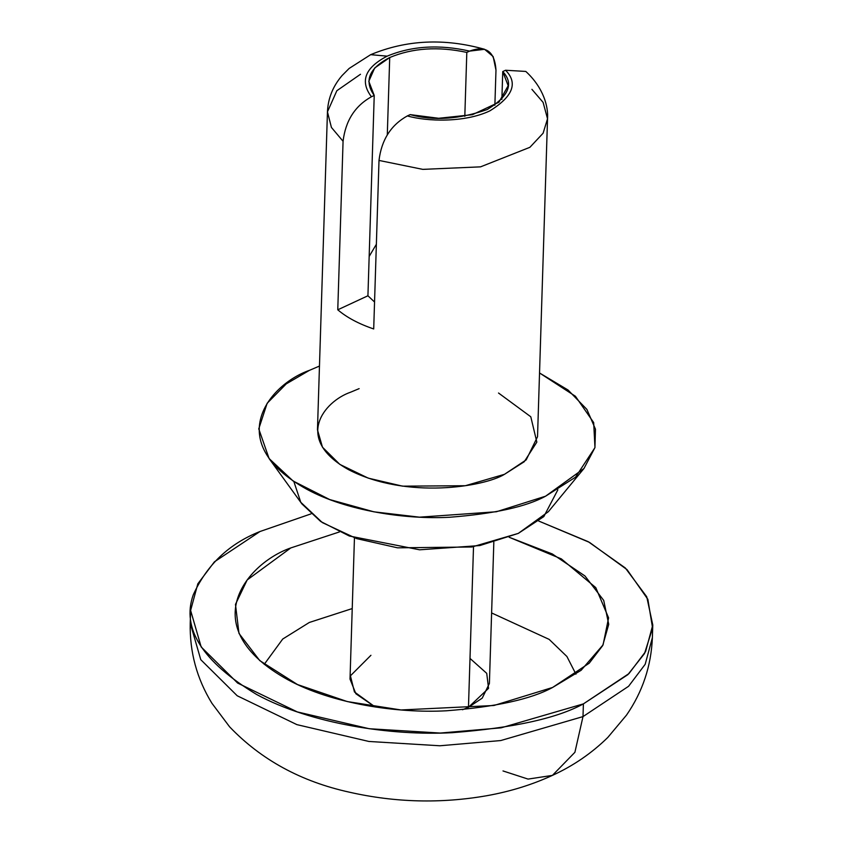 <?xml version="1.0" encoding="UTF-8"?>
<svg xmlns="http://www.w3.org/2000/svg" width="843" height="843" viewBox="0 0 843 843"><rect width="100%" height="100%" fill="white"/><g stroke="black" fill="none" stroke-linecap="round" stroke-linejoin="round"><path stroke-width="1.26" d="M327.453 111.813L327.453 111.877C328.043 98.336 332.911 86.249 342.047 75.585L349.118 68.462L370.678 54.669L387.158 56.154C411.753 45.933 439.245 44.258 469.625 51.107L484.567 49.305L493.166 56.565L495.979 70.19L494.873 105.28L495.979 70.19C494.746 51.402 485.958 45.037 469.625 51.107C439.245 44.258 411.753 45.933 387.158 56.154C364.998 67.672 359.75 81.213 371.415 96.766L374.229 95.459L367.927 295.777L374.555 302.015L367.927 295.777L337.769 309.803L343.069 141.276C345.514 120.791 354.966 105.955 371.415 96.766C359.75 81.213 364.998 67.672 387.158 56.154L370.678 54.669C406.442 39.811 444.409 38.009 484.577 49.284M387.295 134.806L389.719 57.524L374.671 68.02L368.802 81.318L374.229 95.459C363.849 80.886 369.023 68.23 389.719 57.524L387.295 134.806M410.162 114.616L438.655 118.283L472.407 114.69L498.951 102.235L508.181 85.701L502.744 71.56L501.87 99.474L502.744 71.56C514.061 83.615 508.898 96.26 487.254 109.506C459.235 119.348 433.534 121.055 410.162 114.616L407.359 115.912C426.853 121.613 464.693 122.846 489.825 110.876C512.966 96.534 518.203 83.004 505.558 70.254L502.744 71.56L505.558 70.254C518.203 83.004 512.966 96.534 489.825 110.876C464.693 122.846 426.853 121.613 407.359 115.912C390.941 125.049 381.489 139.885 379.002 160.433L422.796 169.369L480.552 166.851L529.889 147.314L543.103 133.226L547.529 118.768L543.103 133.226L529.889 147.314L480.552 166.851L422.796 169.369L379.002 160.433L373.702 328.949C358.844 323.912 346.863 317.526 337.769 309.803C346.863 317.526 358.844 323.912 373.702 328.949L379.002 160.433C381.489 139.885 390.941 125.049 407.359 115.912L410.162 114.616M464.809 116.334L466.811 52.414C438.307 46.27 412.606 47.967 389.719 57.524C412.606 47.967 438.307 46.27 466.811 52.414L469.625 51.107L466.811 52.414L464.809 116.334M498.519 393.017L530.795 416.779L536.833 442.111L524.241 461.732L504.493 474.314L465.315 485.726L402.532 486.158L368.254 478.139L339.834 464.398L322.479 447.211L317.463 429.814L327.453 111.856L331.425 127.441L343.069 141.276L331.415 127.43L327.453 111.856L336.852 90.717L360.488 74.268M525.79 71.434L505.558 70.254M359.139 388.634L350.498 392.237C324.397 401.279 292.953 438.961 348.876 469.836C406.937 499.709 484.588 486.653 504.493 474.314L526.201 459.878L537.528 436.737L547.529 118.768C548.456 106.755 543.566 87.735 525.8 71.434M531.912 89.337L543.103 102.382L547.529 118.768M557.855 489.804L543.819 516.59L518.297 533.398L471.869 546.991L397.527 547.824L356.652 538.614L322.321 522.576L300.782 502.28L293.838 481.501M309.423 370.351C269.423 384.218 221.193 441.985 306.936 489.33C346.536 510.911 405.609 519.636 449.614 517.254C494.198 513.798 526.19 506.791 545.569 496.2L575.516 477.191L594.937 447.665L595.464 429.182L586.886 409.403L568.034 390.003L539.531 372.975L575.421 396.263L593.672 422.575L594.968 447.549L583.999 468.455L545.569 496.2L496.411 511.743L419.477 517.17L373.902 511.827L329.676 499.551L293.101 481.005L269.096 458.55L258.759 428.866L267.147 403.281L286.251 383.881L309.423 370.351L319.465 366.062L309.423 370.351M269.096 458.55L301.931 503.935L320.719 521.501L349.339 536.022L419.624 549.805L479.825 545.558L518.297 533.398L548.371 511.68L583.999 468.455M374.229 95.459L371.415 96.766C354.966 105.955 345.514 120.791 343.069 141.276L337.769 309.803L367.927 295.777L374.229 95.459M503.008 770.945L528.055 779.09L552.418 775.391L574.905 752.293L582.998 716.603L500.731 740.554L439.877 745.77L368.886 741.461L296.894 724.632L237.21 695.77L200.771 659.679L190.223 623.156L200.771 659.679L237.21 695.77L296.894 724.632L368.886 741.461L439.877 745.77L500.731 740.554L582.998 716.603L574.905 752.293L552.418 775.391L528.055 779.09L503.008 770.945M652.777 624.958L645.59 651.565L628.983 673.568L583.398 703.884L582.998 716.603L583.398 703.884L627.877 674.642L644.505 653.567L652.587 628.098L647.856 599.32L627.013 569.615L589.52 542.397L538.73 521.048L588.235 541.691L625.306 567.961L646.739 596.77L652.777 624.958L652.377 637.677L645.19 664.284L628.583 686.286L582.998 716.603L628.583 686.286L645.19 664.284L652.377 637.677C651.217 665.97 642.608 691.766 626.539 715.075L607.803 737.446C591.723 753.21 573.261 765.855 552.418 775.391C532.017 784.77 510.141 791.545 486.769 795.718C440.942 803.716 395.241 802.557 349.666 792.251C301.204 781.64 261.182 759.828 229.602 726.824L211.92 703.273C196.83 678.689 189.601 651.976 190.223 623.156L190.623 610.437L197.81 583.83L214.417 561.828L260.002 531.511L310.972 513.893L260.002 531.511C229.138 543.703 206.904 564.799 193.268 594.81C181.277 628.404 202.383 661.629 256.588 694.463C310.825 724.021 391.721 735.971 451.996 732.704C513.06 727.983 556.865 718.373 583.398 703.884L501.132 727.836L440.278 733.052L369.287 728.742L297.294 711.913L237.61 683.051L201.171 646.96L190.623 610.437M552.597 687.466C531.122 699.195 495.663 706.971 446.221 710.797C397.432 713.441 331.942 703.768 288.043 679.837C192.973 627.35 246.441 563.303 290.793 547.929L339.476 531.922L290.793 547.929L247.168 579.963L235.471 604.389L238.98 633.42L259.76 660.606L297.495 684.558L347.263 701.566L401.026 709.964L493.903 705.496L552.597 687.466L581.133 670.29L603.072 644.863L608.593 617.877L595.769 587.603L561.312 558.867L509.151 537.254L552.323 553.967L584.937 575.948L603.704 600.395L608.73 624.326L602.692 645.59L589.236 663.188L552.597 687.466M264.217 664.358L282.721 639.036L309.328 622.461L352.226 608.572L309.328 622.461L282.721 639.036L264.217 664.358M491.606 612.945L549.141 639.373L566.907 656.497L575.938 674.158L566.907 656.497L549.141 639.373L491.606 612.945M470.004 658.415L486.727 673.346L488.55 688.331L468.466 707.277L462.501 709.743L468.466 707.277L482.217 698.141L489.393 683.483L493.829 542.249M354.45 537.866L350.014 679.1L355.872 693.747L375.198 707.003L354.439 691.955L350.425 675.823L370.931 655.296M468.466 707.277L473.513 546.717L468.466 707.277M376.368 244.28L369.171 256.43"/></g></svg>
